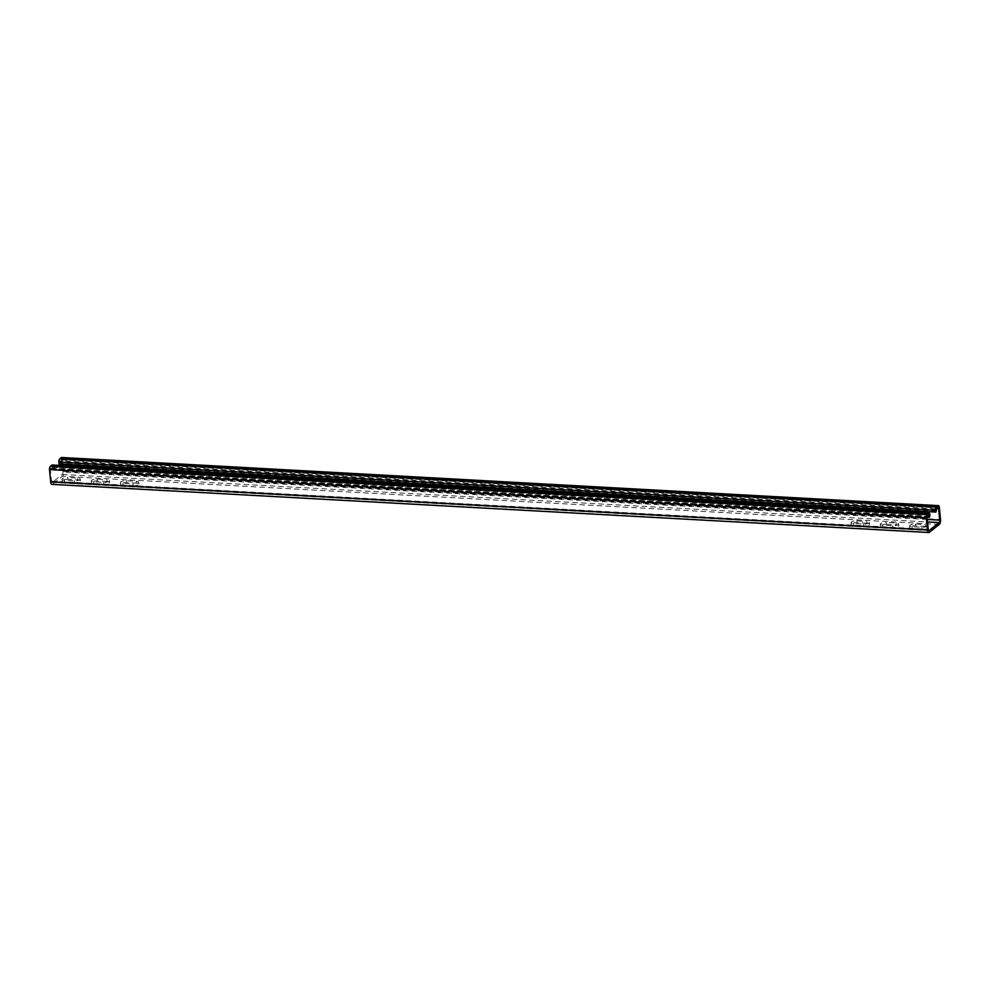 <?xml version="1.0" encoding="UTF-8"?>
<svg xmlns="http://www.w3.org/2000/svg" width="990" height="990" viewBox="0 0 990 990"><rect width="100%" height="100%" fill="white"/><g stroke="black" fill="none" stroke-linecap="round" stroke-linejoin="round"><path stroke-width="0.74" stroke-dasharray="4.95 3.71" d="M59.066 463.964L59.883 460.696L936.664 508.835M62.184 464.124L61.541 459.41L59.883 460.696M50.28 469L927.061 517.139L52.544 469.161L52.148 466.896L50.28 469L51.455 481.152A1.931 0.792 93.1 0 0 52.136 482.452A1.931 0.792 93.1 0 0 52.408 482.34L62.333 474.445A1.931 0.792 93.1 0 0 62.939 471.995L62.321 465.535M52.544 469.161L53.151 466.711A2.574 1.064 -86.9 0 0 52.247 464.978M61.652 457.491A2.574 1.064 -86.9 0 1 62.556 459.224L63.719 471.376A3.861 1.596 -86.9 0 1 62.506 476.264L52.581 484.172A3.861 1.596 -86.9 0 1 52.025 484.37M107.167 481.499L97.23 480.954A4.183 1.312 -5.5 0 0 91.736 482.093A4.183 1.312 -5.5 0 0 91.377 482.699A4.183 1.312 -5.5 0 0 93.84 483.652L103.777 484.197A4.183 1.312 -5.5 0 0 109.271 483.058A4.183 1.312 -5.5 0 0 109.63 482.452A4.183 1.312 -5.5 0 0 107.167 481.499L106.994 479.68A4.183 1.312 174.5 0 1 109.457 480.62A4.183 1.312 174.5 0 1 109.098 481.239A4.183 1.312 174.5 0 1 103.603 482.378L93.666 481.833A4.183 1.312 174.5 0 1 91.204 480.88A4.183 1.312 174.5 0 1 91.563 480.274A4.183 1.312 174.5 0 1 97.057 479.123L106.994 479.68M68.013 479.346A4.183 1.312 -5.5 0 0 62.519 480.484A4.183 1.312 -5.5 0 0 62.16 481.103A4.183 1.312 -5.5 0 0 64.622 482.056L74.559 482.6A4.183 1.312 -5.5 0 0 80.054 481.449A4.183 1.312 -5.5 0 0 80.413 480.843A4.183 1.312 -5.5 0 0 77.95 479.89L68.013 479.346L67.84 477.526L77.777 478.071A4.183 1.312 174.5 0 1 80.24 479.024A4.183 1.312 174.5 0 1 79.868 479.63A4.183 1.312 174.5 0 1 74.374 480.769L64.437 480.224A4.183 1.312 174.5 0 1 61.974 479.271A4.183 1.312 174.5 0 1 62.333 478.665A4.183 1.312 174.5 0 1 67.84 477.526M133.007 485.805A4.183 1.312 -5.5 0 0 138.501 484.667A4.183 1.312 -5.5 0 0 138.86 484.048A4.183 1.312 -5.5 0 0 136.397 483.095L126.46 482.551A4.183 1.312 -5.5 0 0 120.966 483.702A4.183 1.312 -5.5 0 0 120.607 484.308A4.183 1.312 -5.5 0 0 123.069 485.261L133.007 485.805L132.833 483.986L122.896 483.442A4.183 1.312 174.5 0 1 120.433 482.489A4.183 1.312 174.5 0 1 120.792 481.882A4.183 1.312 174.5 0 1 126.287 480.732L136.224 481.276A4.183 1.312 174.5 0 1 138.687 482.229A4.183 1.312 174.5 0 1 138.328 482.835A4.183 1.312 174.5 0 1 132.833 483.986M867.054 523.215L857.117 522.671A4.183 1.312 -5.5 0 0 851.61 523.809A4.183 1.312 -5.5 0 0 851.252 524.415A4.183 1.312 -5.5 0 0 853.714 525.368L863.651 525.913A4.183 1.312 -5.5 0 0 869.146 524.774A4.183 1.312 -5.5 0 0 869.517 524.168A4.183 1.312 -5.5 0 0 867.054 523.215L866.869 521.396A4.183 1.312 174.5 0 1 869.331 522.349A4.183 1.312 174.5 0 1 868.973 522.955A4.183 1.312 174.5 0 1 863.478 524.094L853.541 523.549A4.183 1.312 174.5 0 1 851.078 522.596A4.183 1.312 174.5 0 1 851.437 521.99A4.183 1.312 174.5 0 1 856.932 520.851L866.869 521.396M886.335 524.267L896.272 524.824A4.183 1.312 -5.5 0 1 898.734 525.764A4.183 1.312 -5.5 0 1 898.376 526.383A4.183 1.312 -5.5 0 1 892.881 527.521L882.944 526.977A4.183 1.312 -5.5 0 1 880.481 526.024A4.183 1.312 -5.5 0 1 880.84 525.418A4.183 1.312 -5.5 0 1 886.335 524.267L886.161 522.448L896.099 522.992A4.183 1.312 174.5 0 1 898.561 523.945A4.183 1.312 174.5 0 1 898.202 524.552A4.183 1.312 174.5 0 1 892.708 525.702L882.771 525.158A4.183 1.312 174.5 0 1 880.308 524.205A4.183 1.312 174.5 0 1 880.667 523.599A4.183 1.312 174.5 0 1 886.161 522.448M925.502 526.42L915.564 525.876A4.183 1.312 -5.5 0 0 910.07 527.027A4.183 1.312 -5.5 0 0 909.711 527.633A4.183 1.312 -5.5 0 0 912.174 528.586L922.111 529.13A4.183 1.312 -5.5 0 0 927.605 527.979A4.183 1.312 -5.5 0 0 927.964 527.373A4.183 1.312 -5.5 0 0 925.502 526.42L925.328 524.601A4.183 1.312 174.5 0 1 927.791 525.554A4.183 1.312 174.5 0 1 927.432 526.16A4.183 1.312 174.5 0 1 921.938 527.299L912 526.754A4.183 1.312 174.5 0 1 909.538 525.801A4.183 1.312 174.5 0 1 909.897 525.195A4.183 1.312 174.5 0 1 915.391 524.057L925.328 524.601M930.105 516.669L53.324 468.53M936.639 511.471L59.858 463.332M52.581 484.172L929.363 532.298M939.287 524.403L62.506 476.264M63.719 471.376L940.5 519.503M939.324 507.363L62.556 459.224M97.23 480.954L97.057 479.123M93.666 481.833L93.84 483.652M103.777 484.197L103.603 482.378M928.645 530.454L52.408 482.34M62.333 474.445L927.531 521.94M51.455 481.152L928.236 529.279M50.49 468.183L927.271 516.322M928.83 515.072L52.049 466.933M52.371 467.342L928.385 515.431M929.932 514.85L53.151 466.711M927.284 519.453L62.939 471.995M61.764 459.855L937.778 507.944M938.223 507.585L61.442 459.447M936.453 509.652L59.685 461.513M857.117 522.671L856.932 520.851M853.541 523.549L853.714 525.368M863.651 525.913L863.478 524.094M74.559 482.6L74.374 480.769M77.777 478.071L77.95 479.89M64.437 480.224L64.622 482.056M122.896 483.442L123.069 485.261M136.224 481.276L136.397 483.095M126.46 482.551L126.287 480.732M912 526.754L912.174 528.586M922.111 529.13L921.938 527.299M915.564 525.876L915.391 524.057M896.099 522.992L896.272 524.824M882.771 525.158L882.944 526.977M892.881 527.521L892.708 525.702M91.204 480.88L91.377 482.699M52.136 482.452L928.905 530.591M52.148 466.896L928.929 515.035M61.541 459.41L938.322 507.548M851.078 522.596L851.252 524.415M869.331 522.349L869.517 524.168M80.24 479.024L80.413 480.843M61.974 479.271L62.16 481.103M109.457 480.62L109.63 482.452M138.687 482.229L138.86 484.048M120.433 482.489L120.607 484.308M909.538 525.801L909.711 527.633M927.791 525.554L927.964 527.373M880.308 524.205L880.481 526.024M898.561 523.945L898.734 525.764"/><path stroke-width="1.49" d="M58.893 462.132A2.574 1.064 -86.9 0 1 59.709 458.877L61.269 457.628A2.574 1.064 -86.9 0 1 61.652 457.491L938.433 505.63A2.574 1.064 93.1 0 0 938.05 505.766L936.49 507.016A2.574 1.064 93.1 0 0 935.674 510.271L935.847 512.09L59.066 463.964L58.893 462.132L935.674 510.271M62.321 465.535L62.184 464.124M928.806 532.509L52.025 484.37A3.861 1.596 -86.9 0 1 50.676 481.771L49.5 469.619A2.574 1.064 -86.9 0 1 50.304 466.364L51.876 465.114A2.574 1.064 -86.9 0 1 52.247 464.978L929.028 513.117A2.574 1.064 93.1 0 0 928.657 513.253L927.086 514.503A2.574 1.064 93.1 0 0 926.281 517.758L927.444 529.91A3.861 1.596 93.1 0 0 928.806 532.509A3.861 1.596 93.1 0 0 929.363 532.298L939.287 524.403A3.861 1.596 93.1 0 0 940.5 519.503L939.324 507.363A2.574 1.064 93.1 0 0 938.433 505.63M929.325 517.3L927.061 517.164L928.929 515.035L929.325 517.3L929.932 514.85A2.574 1.064 93.1 0 0 929.028 513.117M927.061 517.139L928.236 529.279A1.931 0.792 -86.9 0 0 928.905 530.591A1.931 0.792 -86.9 0 0 929.189 530.479L939.114 522.584A1.931 0.792 -86.9 0 0 939.72 520.134L938.545 507.981L936.664 508.835L935.847 512.09M936.49 507.016L59.709 458.877M927.444 529.91L50.676 481.771M49.5 469.619L926.281 517.758M61.269 457.628L938.05 505.766M927.531 521.94L939.114 522.584M928.385 515.431L929.152 515.468M51.876 465.114L928.657 513.253M927.086 514.503L50.304 466.364M939.72 520.134L927.284 519.453M937.778 507.944L938.545 507.981"/></g></svg>
